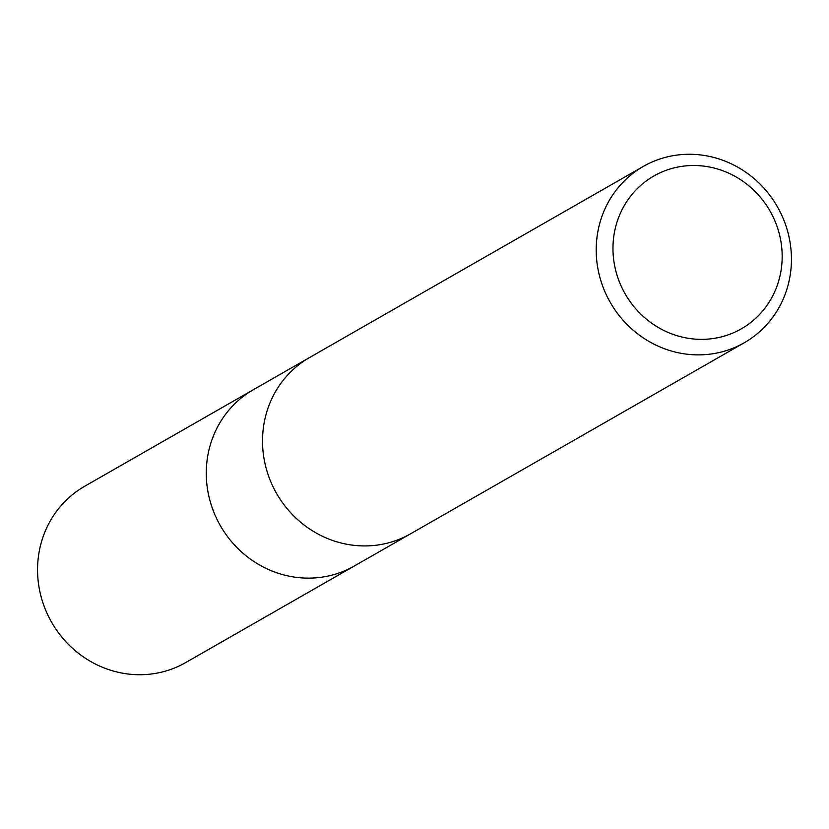 <?xml version="1.0" encoding="UTF-8"?>
<svg xmlns="http://www.w3.org/2000/svg" width="829" height="829" viewBox="0 0 829 829"><rect width="100%" height="100%" fill="white"/><g stroke="black" fill="none" stroke-linecap="round" stroke-linejoin="round"><path stroke-width="1.24" d="M362.408 545.907A101.584 96.278 -119.8 0 0 410.614 533.783A101.584 96.278 -119.8 0 1 362.408 545.907A101.584 96.278 -119.8 0 1 266.41 469.183A101.584 96.278 -119.8 0 1 309.663 357.465L643.345 166.411A101.584 96.278 -119.8 0 1 691.552 154.298A101.584 96.278 -119.8 0 1 787.55 231.011A101.584 96.278 -119.8 0 1 744.297 342.74A101.584 96.278 -119.8 0 1 696.101 354.853A101.584 96.278 -119.8 0 1 600.103 278.14A101.584 96.278 -119.8 0 1 643.345 166.411M306.17 578.103A101.584 96.278 -119.8 0 0 354.366 565.979A101.584 96.278 -119.8 0 1 306.17 578.103A101.584 96.278 -119.8 0 1 210.172 501.39A101.584 96.278 -119.8 0 1 253.425 389.661L309.176 357.745M695.604 165.52A88.04 83.449 -119.8 0 1 782.151 254.42A88.04 83.449 -119.8 0 1 699.541 339.341A88.04 83.449 -119.8 0 1 612.994 250.441A88.04 83.449 -119.8 0 1 695.604 165.52M353.89 566.259L185.655 662.589A101.584 96.278 -119.8 0 1 137.448 674.702A101.584 96.278 -119.8 0 1 41.45 597.989A101.584 96.278 -119.8 0 1 84.703 486.26L252.938 389.941M354.366 565.989L410.127 534.063M410.614 533.783L744.297 342.74"/></g></svg>
